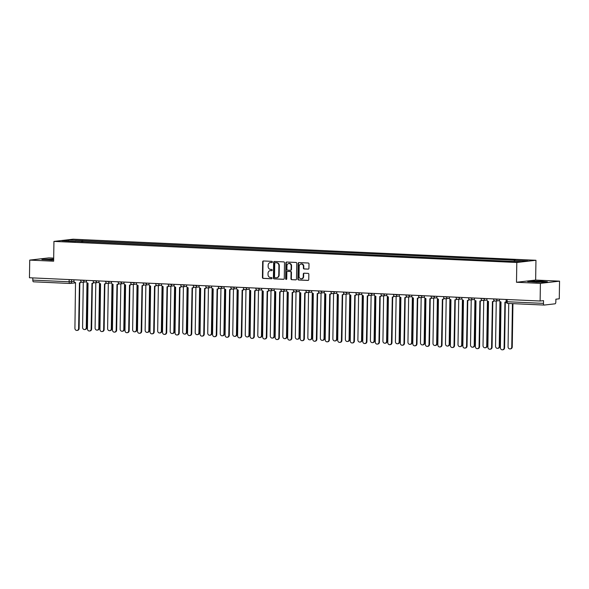 <?xml version="1.0" encoding="UTF-8"?>
<svg xmlns="http://www.w3.org/2000/svg" width="589" height="589" viewBox="0 0 589 589"><rect width="100%" height="100%" fill="white"/><g stroke="black" fill="none" stroke-linecap="round" stroke-linejoin="round"><path stroke-width="0.88" d="M272.376 261.987A0.611 0.552 -96.6 0 0 271.831 261.354L263.467 260.971A0.876 0.788 -96.6 0 0 262.665 261.803L262.422 277.478A0.876 0.788 -96.6 0 0 263.195 278.391L271.558 278.766A0.611 0.552 -96.6 0 0 271.581 277.552L270.491 277.5A2.79 2.518 -96.6 0 1 268.017 274.599L268.039 273.289A2.79 2.518 -96.6 0 1 270.601 270.623L271.684 270.668A0.611 0.552 -96.6 0 0 271.706 269.453L270.623 269.401A2.79 2.518 -96.6 0 1 268.142 266.5L268.164 265.19A2.79 2.518 -96.6 0 1 270.726 262.525L271.809 262.569A0.611 0.552 -96.6 0 0 272.376 261.987M308.135 269.151A0.876 0.788 -96.6 0 0 308.93 268.312L309.004 263.916A0.876 0.788 -96.6 0 0 308.231 263.011L298.94 262.584A0.876 0.788 -96.6 0 0 298.137 263.423L297.894 279.098A0.876 0.788 -96.6 0 0 298.667 280.003L307.959 280.423A0.876 0.788 -96.6 0 0 308.754 279.591L308.842 274.283A0.876 0.788 -96.6 0 0 308.069 273.37L304.093 273.193A0.876 0.788 -96.6 0 0 303.291 274.025L303.247 276.661A2.334 2.106 -96.6 0 1 299.035 276.469L299.197 266.147A2.334 2.106 -96.6 0 1 303.409 266.338L303.379 268.061A0.876 0.788 -96.6 0 0 304.16 268.967L308.356 269.121M516.803 262.488L516.494 282.271L540.4 283.361L540.12 301.016L29.45 277.758L29.73 260.102L53.636 261.192L53.945 241.409L516.803 262.488L535.953 260.279L73.095 239.2L53.945 241.409M284.516 262.804A0.876 0.788 -96.6 0 0 283.743 261.891L274.452 261.472A0.876 0.788 -96.6 0 0 273.649 262.304L273.399 277.979A0.876 0.788 -96.6 0 0 274.179 278.884L283.471 279.311A0.876 0.788 -96.6 0 0 284.266 278.479L284.516 262.804M286.696 262.031L295.987 262.451A0.876 0.788 -96.6 0 1 296.76 263.357L296.51 279.031A0.876 0.788 -96.6 0 1 295.715 279.871L291.732 279.687A0.876 0.788 -96.6 0 1 290.959 278.781L291.062 272.42A0.876 0.788 -96.6 0 0 290.289 271.514L287.653 271.396A0.876 0.788 -96.6 0 0 286.85 272.228L286.747 278.847A0.611 0.552 -96.6 0 1 285.643 278.803L285.893 262.863A0.876 0.788 -96.6 0 1 286.696 262.031M540.4 283.361L559.55 281.152L559.27 298.807L555.883 299.197L555.839 301.951A1.782 0.766 92.6 0 1 555.044 303.814L544.207 305.065A1.782 0.766 92.6 0 1 544.155 305.065L507.814 303.409A1.782 0.766 -87.4 0 1 507.129 301.723L543.47 303.379A1.782 0.766 92.6 0 0 544.155 305.065M53.68 258.115L48.88 257.894L29.73 260.102M559.55 281.152L535.644 280.062L535.953 260.279M540.12 301.016L543.514 300.626L543.47 303.379M69.767 283.456L33.536 281.807A1.782 0.766 -87.4 0 1 33.485 281.807A1.782 0.766 -87.4 0 1 32.8 280.121L69.134 281.778L74.059 281.461M32.829 277.912L32.8 280.121M75.444 241.512L61.904 240.746L68.339 240.003L81.819 240.621L81.326 241.777M514.087 261.339L514.514 260.323L515.419 260.22L81.819 240.621M514.514 260.323L527.994 260.942L521.559 261.685L507.181 261.17L75.385 241.365M53.665 259.05L41.863 259.462L52.723 260.117M516.494 282.271L535.644 280.062M547.417 281.8L541.806 281.196L531.933 281.093L527.663 281.586L543.146 282.293L547.417 281.8M82.696 241.843L82.718 240.518M68.339 240.003L68.78 241.063M272.052 262.517L271.109 262.48A2.79 2.518 -96.6 0 0 270.557 262.517M270.432 270.616A2.79 2.518 -96.6 0 1 270.984 270.579L271.927 270.616M263.555 260.979A0.876 0.788 -96.6 0 0 263.047 261.759L262.804 277.434A0.876 0.788 -96.6 0 0 263.577 278.347L271.801 278.715M274.54 261.472A0.876 0.788 -96.6 0 0 274.032 262.26L273.782 277.934A0.876 0.788 -96.6 0 0 274.562 278.84L283.758 279.26M275.299 262.731A0.611 0.552 -96.6 0 0 274.739 263.312L274.518 277.073A0.611 0.552 -96.6 0 0 275.063 277.706L276.204 277.758A2.79 2.518 -96.6 0 0 278.766 275.085L278.914 265.683A2.79 2.518 -96.6 0 0 276.44 262.782L275.681 262.687A0.611 0.552 -96.6 0 0 275.519 262.701M276.756 277.713A2.79 2.518 -96.6 0 0 279.149 275.041L278.766 275.085M275.681 262.687L276.823 262.738A2.79 2.518 -96.6 0 1 279.296 265.639L279.149 275.041M296.002 279.819L291.732 279.687M287.807 271.382A0.876 0.788 -96.6 0 1 288.036 271.352L290.671 271.47A0.876 0.788 -96.6 0 1 291.445 272.376L291.341 278.737A0.876 0.788 -96.6 0 0 292.115 279.642M286.784 262.031A0.876 0.788 -96.6 0 0 286.276 262.819L286.026 278.759A0.611 0.552 -96.6 0 0 286.453 279.37M291.165 265.83A2.334 2.106 -96.6 0 0 286.953 265.632L286.895 269.269A0.876 0.788 -96.6 0 0 287.668 270.174L290.303 270.299A0.876 0.788 -96.6 0 0 291.106 269.46L291.165 265.83L291.548 265.786A2.334 2.106 -96.6 0 0 288.985 263.401M290.686 270.255A0.876 0.788 -96.6 0 0 291.489 269.416L291.106 269.46M291.548 265.786L291.489 269.416M301.229 263.916A2.334 2.106 -96.6 0 1 303.791 266.294L303.762 268.017A0.876 0.788 -96.6 0 0 304.542 268.923L308.422 269.099M301.597 278.855A2.334 2.106 -96.6 0 0 303.629 276.616L303.247 276.661M304.182 273.193A0.876 0.788 -96.6 0 0 303.674 273.981L303.629 276.616M299.028 262.591A0.876 0.788 -96.6 0 0 298.52 263.379L298.277 279.053A0.876 0.788 -96.6 0 0 299.05 279.959L308.246 280.379M83.292 282.175L82.585 327.425A2.047 1.841 -96.6 0 0 86.274 327.594L86.981 282.691M87.466 283.044L86.767 327.536A2.047 1.841 83.4 0 1 85.162 329.479L84.661 329.538M73.956 279.79L73.942 280.769A1.782 1.605 -96.6 0 0 75.517 282.617L74.921 328.309A2.047 1.841 -96.6 0 0 78.609 328.478L79.449 282.794A1.782 1.605 -96.6 0 0 81.024 281.549M81.363 281.895A1.782 1.605 83.4 0 1 80.178 282.727L79.684 282.786M79.824 282.764L79.11 328.419A2.047 1.841 83.4 0 1 77.498 330.37L77.004 330.422M95.808 282.742L95.094 327.992A2.047 1.841 -96.6 0 0 98.783 328.161L99.489 283.257M99.983 283.611L99.283 328.102A2.047 1.841 83.4 0 1 97.671 330.054L97.178 330.112M108.324 283.316L107.61 328.566A2.047 1.841 -96.6 0 0 111.299 328.736L112.006 283.832M112.499 284.185L111.8 328.677A2.047 1.841 83.4 0 1 110.187 330.62L109.687 330.679M53.658 259.432L45.971 259.683L51.641 260.102M42.835 259.565L53.665 259.241M538.53 282.241L543.301 281.932L537.087 281.498L531.779 281.807L537.448 282.227M528.635 281.689L541.674 281.387L546.482 281.903M86.473 280.357L86.458 281.336A1.782 1.605 -96.6 0 0 88.033 283.184L87.437 328.876A2.047 1.841 -96.6 0 0 91.126 329.045L91.965 283.361A1.782 1.605 -96.6 0 0 93.533 282.116M93.879 282.462A1.782 1.605 83.4 0 1 92.694 283.294L92.193 283.353M92.34 283.338L91.626 328.986A2.047 1.841 83.4 0 1 90.014 330.937L89.513 330.996M98.989 280.931L98.974 281.903A1.782 1.605 -96.6 0 0 100.55 283.751L99.953 329.45A2.047 1.841 -96.6 0 0 103.642 329.619L104.481 283.935A1.782 1.605 -96.6 0 0 106.049 282.691M106.388 283.029A1.782 1.605 83.4 0 1 105.21 283.869L104.709 283.927M104.857 283.905L104.135 329.56A2.047 1.841 83.4 0 1 102.53 331.504L102.03 331.563M120.833 283.883L120.127 329.133A2.047 1.841 -96.6 0 0 123.815 329.303L124.522 284.399M125.008 284.752L124.316 329.244A2.047 1.841 83.4 0 1 122.703 331.195L122.203 331.246M133.35 284.45L132.635 329.707A2.047 1.841 -96.6 0 0 136.331 329.869L137.031 284.966M137.524 285.326L136.825 329.818A2.047 1.841 83.4 0 1 135.22 331.762L134.719 331.821M145.866 285.024L145.152 330.274A2.047 1.841 -96.6 0 0 148.84 330.444L149.547 285.54M150.04 285.893L149.341 330.385A2.047 1.841 83.4 0 1 147.729 332.329L147.235 332.387M111.498 281.498L111.483 282.477A1.782 1.605 -96.6 0 0 113.059 284.325L112.462 330.017A2.047 1.841 -96.6 0 0 116.158 330.186L116.99 284.502A1.782 1.605 -96.6 0 0 118.566 283.257M118.904 283.603A1.782 1.605 83.4 0 1 117.719 284.435L117.226 284.494M117.373 284.48L116.651 330.127A2.047 1.841 83.4 0 1 115.039 332.078L114.546 332.137M124.014 282.065L123.999 283.044A1.782 1.605 -96.6 0 0 125.575 284.892L124.978 330.591A2.047 1.841 -96.6 0 0 128.667 330.753L129.506 285.069A1.782 1.605 -96.6 0 0 131.075 283.824M131.421 284.17A1.782 1.605 83.4 0 1 130.235 285.01L129.742 285.061M129.882 285.047L129.168 330.701A2.047 1.841 83.4 0 1 127.555 332.645L127.062 332.704M136.53 282.639L136.515 283.618A1.782 1.605 -96.6 0 0 138.091 285.466L137.495 331.158A2.047 1.841 -96.6 0 0 141.183 331.327L142.023 285.643A1.782 1.605 -96.6 0 0 143.591 284.399M143.93 284.745A1.782 1.605 83.4 0 1 142.752 285.577L142.251 285.636M142.398 285.621L141.684 331.268A2.047 1.841 83.4 0 1 140.072 333.219L139.571 333.271M149.046 283.206L149.024 284.185A1.782 1.605 -96.6 0 0 150.607 286.033L150.004 331.725A2.047 1.841 -96.6 0 0 153.7 331.894L154.532 286.21A1.782 1.605 -96.6 0 0 156.107 284.966M156.446 285.312A1.782 1.605 83.4 0 1 155.268 286.144L154.767 286.202M154.914 286.188L154.193 331.843A2.047 1.841 83.4 0 1 152.588 333.786L152.087 333.845M161.555 283.78L161.541 284.752A1.782 1.605 -96.6 0 0 163.116 286.6L162.52 332.299A2.047 1.841 -96.6 0 0 166.208 332.468L167.048 286.784A1.782 1.605 -96.6 0 0 168.623 285.54M168.962 285.879A1.782 1.605 83.4 0 1 167.777 286.718L167.283 286.777M167.423 286.755L166.709 332.41A2.047 1.841 83.4 0 1 165.097 334.353L164.603 334.412M174.072 284.347L174.057 285.326A1.782 1.605 -96.6 0 0 175.632 287.174L175.036 332.866A2.047 1.841 -96.6 0 0 178.725 333.035L179.564 287.351A1.782 1.605 -96.6 0 0 181.132 286.107M181.478 286.453A1.782 1.605 83.4 0 1 180.293 287.285L179.792 287.344M179.939 287.329L179.225 332.976A2.047 1.841 83.4 0 1 177.613 334.927L177.112 334.986M186.588 284.914L186.573 285.893A1.782 1.605 -96.6 0 0 188.149 287.741L187.552 333.44A2.047 1.841 -96.6 0 0 191.241 333.61L192.08 287.925A1.782 1.605 -96.6 0 0 193.648 286.674M193.987 287.02A1.782 1.605 83.4 0 1 192.809 287.859L192.308 287.911M192.456 287.896L191.734 333.551A2.047 1.841 83.4 0 1 190.129 335.494L189.629 335.553M199.097 285.488L199.082 286.468A1.782 1.605 -96.6 0 0 200.658 288.315L200.061 334.007A2.047 1.841 -96.6 0 0 203.757 334.177L204.589 288.492A1.782 1.605 -96.6 0 0 206.165 287.248M206.503 287.594A1.782 1.605 83.4 0 1 205.318 288.426L204.825 288.485M204.972 288.47L204.25 334.118A2.047 1.841 83.4 0 1 202.638 336.069L202.145 336.12M211.613 286.055L211.598 287.034A1.782 1.605 -96.6 0 0 213.174 288.882L212.577 334.581A2.047 1.841 -96.6 0 0 216.266 334.743L217.105 289.059A1.782 1.605 -96.6 0 0 218.674 287.815M219.02 288.161A1.782 1.605 83.4 0 1 217.834 288.993L217.341 289.052M217.481 289.037L216.767 334.692A2.047 1.841 83.4 0 1 215.154 336.636L214.661 336.694M224.129 286.629L224.114 287.609A1.782 1.605 -96.6 0 0 225.69 289.449L225.094 335.148A2.047 1.841 -96.6 0 0 228.782 335.318L229.622 289.633A1.782 1.605 -96.6 0 0 231.19 288.389M231.529 288.735A1.782 1.605 83.4 0 1 230.351 289.567L229.85 289.626M229.997 289.604L229.283 335.259A2.047 1.841 83.4 0 1 227.671 337.202L227.17 337.261M236.645 287.196L236.623 288.176A1.782 1.605 -96.6 0 0 238.206 290.024L237.603 335.715A2.047 1.841 -96.6 0 0 241.299 335.885L242.131 290.2A1.782 1.605 -96.6 0 0 243.706 288.956M244.045 289.302A1.782 1.605 83.4 0 1 242.867 290.134L242.366 290.193M242.513 290.178L241.792 335.826A2.047 1.841 83.4 0 1 240.187 337.777L239.686 337.836M249.154 287.763L249.14 288.743A1.782 1.605 -96.6 0 0 250.715 290.591L250.119 336.29A2.047 1.841 -96.6 0 0 253.807 336.459L254.647 290.775A1.782 1.605 -96.6 0 0 256.215 289.53M256.561 289.869A1.782 1.605 83.4 0 1 255.376 290.708L254.882 290.76M255.022 290.745L254.308 336.4A2.047 1.841 83.4 0 1 252.696 338.344L252.202 338.403M261.671 288.338L261.656 289.317A1.782 1.605 -96.6 0 0 263.231 291.165L262.635 336.856A2.047 1.841 -96.6 0 0 266.324 337.026L267.163 291.341A1.782 1.605 -96.6 0 0 268.731 290.097M269.077 290.443A1.782 1.605 83.4 0 1 267.892 291.275L267.391 291.334M267.539 291.319L266.824 336.967A2.047 1.841 83.4 0 1 265.212 338.918L264.711 338.969M274.187 288.904L274.172 289.884A1.782 1.605 -96.6 0 0 275.748 291.732L275.151 337.431A2.047 1.841 -96.6 0 0 278.84 337.593L279.679 291.908A1.782 1.605 -96.6 0 0 281.248 290.664M281.586 291.01A1.782 1.605 83.4 0 1 280.408 291.849L279.908 291.901M280.055 291.886L279.333 337.541A2.047 1.841 83.4 0 1 277.728 339.485L277.228 339.544M286.696 289.479L286.681 290.458A1.782 1.605 -96.6 0 0 288.257 292.306L287.66 337.998A2.047 1.841 -96.6 0 0 291.356 338.167L292.188 292.483A1.782 1.605 -96.6 0 0 293.764 291.238M294.102 291.584A1.782 1.605 83.4 0 1 292.917 292.416L292.424 292.475M292.571 292.453L291.849 338.108A2.047 1.841 83.4 0 1 290.237 340.052L289.744 340.111M299.212 290.046L299.197 291.025A1.782 1.605 -96.6 0 0 300.773 292.873L300.176 338.565A2.047 1.841 -96.6 0 0 303.865 338.734L304.704 293.05A1.782 1.605 -96.6 0 0 306.273 291.805M306.619 292.151A1.782 1.605 83.4 0 1 305.433 292.983L304.94 293.042M305.08 293.027L304.366 338.675A2.047 1.841 83.4 0 1 302.753 340.626L302.253 340.685M311.728 290.613L311.714 291.592A1.782 1.605 -96.6 0 0 313.289 293.44L312.693 339.139A2.047 1.841 -96.6 0 0 316.381 339.308L317.221 293.624A1.782 1.605 -96.6 0 0 318.789 292.38M319.128 292.718A1.782 1.605 83.4 0 1 317.95 293.558L317.449 293.616M317.596 293.594L316.882 339.249A2.047 1.841 83.4 0 1 315.27 341.193L314.769 341.252M324.244 291.187L324.222 292.166A1.782 1.605 -96.6 0 0 325.805 294.014L325.202 339.706A2.047 1.841 -96.6 0 0 328.898 339.875L329.73 294.191A1.782 1.605 -96.6 0 0 331.305 292.947M331.644 293.293A1.782 1.605 83.4 0 1 330.466 294.125L329.965 294.183M330.112 294.169L329.391 339.816A2.047 1.841 83.4 0 1 327.786 341.767L327.285 341.826M336.753 291.754L336.739 292.733A1.782 1.605 -96.6 0 0 338.314 294.581L337.718 340.28A2.047 1.841 -96.6 0 0 341.406 340.442L342.246 294.758A1.782 1.605 -96.6 0 0 343.814 293.513M344.16 293.859A1.782 1.605 83.4 0 1 342.975 294.699L342.481 294.75M342.621 294.736L341.907 340.39A2.047 1.841 83.4 0 1 340.295 342.334L339.801 342.393M158.375 285.591L157.668 330.841A2.047 1.841 -96.6 0 0 161.357 331.011L162.063 286.107M162.557 286.46L161.857 330.952A2.047 1.841 83.4 0 1 160.245 332.903L159.744 332.962M170.891 286.166L170.184 331.416A2.047 1.841 -96.6 0 0 173.873 331.585L174.58 286.681M175.066 287.034L174.366 331.526A2.047 1.841 83.4 0 1 172.761 333.47L172.26 333.529M183.407 286.733L182.693 331.982A2.047 1.841 -96.6 0 0 186.382 332.152L187.088 287.248M187.582 287.601L186.882 332.093A2.047 1.841 83.4 0 1 185.27 334.044L184.777 334.096M195.923 287.299L195.209 332.557A2.047 1.841 -96.6 0 0 198.898 332.719L199.605 287.822M200.098 288.176L199.399 332.667A2.047 1.841 83.4 0 1 197.786 334.611L197.286 334.67M208.432 287.874L207.726 333.124A2.047 1.841 -96.6 0 0 211.414 333.293L212.121 288.389M212.607 288.743L211.915 333.234A2.047 1.841 83.4 0 1 210.302 335.178L209.802 335.237M220.949 288.441L220.234 333.691A2.047 1.841 -96.6 0 0 223.93 333.86L224.63 288.956M225.123 289.309L224.424 333.801A2.047 1.841 83.4 0 1 222.819 335.752L222.318 335.811M233.465 289.015L232.751 334.265A2.047 1.841 -96.6 0 0 236.439 334.434L237.146 289.53M237.639 289.884L236.94 334.375A2.047 1.841 83.4 0 1 235.328 336.319L234.834 336.378M245.974 289.582L245.267 334.832A2.047 1.841 -96.6 0 0 248.956 335.001L249.662 290.097M250.156 290.451L249.456 334.942A2.047 1.841 83.4 0 1 247.844 336.893L247.343 336.952M258.49 290.149L257.783 335.406A2.047 1.841 -96.6 0 0 261.472 335.568L262.179 290.671M262.665 291.025L261.965 335.516A2.047 1.841 83.4 0 1 260.36 337.46L259.859 337.519M271.006 290.723L270.292 335.973A2.047 1.841 -96.6 0 0 273.981 336.142L274.688 291.238M275.181 291.592L274.481 336.083A2.047 1.841 83.4 0 1 272.869 338.034L272.376 338.086M283.523 291.29L282.808 336.54A2.047 1.841 -96.6 0 0 286.497 336.709L287.204 291.805M287.697 292.159L286.998 336.65A2.047 1.841 83.4 0 1 285.385 338.601L284.885 338.66M296.031 291.864L295.325 337.114A2.047 1.841 -96.6 0 0 299.013 337.283L299.72 292.38M300.206 292.733L299.514 337.225A2.047 1.841 83.4 0 1 297.901 339.168L297.401 339.227M308.548 292.431L307.833 337.681A2.047 1.841 -96.6 0 0 311.529 337.85L312.229 292.947M312.722 293.3L312.023 337.791A2.047 1.841 83.4 0 1 310.418 339.743L309.917 339.801M321.064 293.005L320.35 338.255A2.047 1.841 -96.6 0 0 324.038 338.417L324.745 293.521M325.238 293.874L324.539 338.366A2.047 1.841 83.4 0 1 322.927 340.309L322.433 340.368M333.573 293.572L332.866 338.822A2.047 1.841 -96.6 0 0 336.555 338.992L337.261 294.088M337.755 294.441L337.055 338.933A2.047 1.841 83.4 0 1 335.443 340.884L334.942 340.935M346.089 294.139L345.382 339.389A2.047 1.841 -96.6 0 0 349.071 339.558L349.778 294.655M350.264 295.015L349.564 339.5A2.047 1.841 83.4 0 1 347.959 341.451L347.458 341.51M358.605 294.714L357.891 339.963A2.047 1.841 -96.6 0 0 361.58 340.133L362.287 295.229M362.78 295.582L362.08 340.074A2.047 1.841 83.4 0 1 360.468 342.018L359.975 342.076M371.122 295.28L370.407 340.53A2.047 1.841 -96.6 0 0 374.096 340.7L374.803 295.796M375.296 296.149L374.597 340.641A2.047 1.841 83.4 0 1 372.984 342.592L372.484 342.651M383.63 295.855L382.924 341.105A2.047 1.841 -96.6 0 0 386.612 341.274L387.319 296.37M387.805 296.723L387.113 341.215A2.047 1.841 83.4 0 1 385.5 343.159L385 343.218M396.147 296.422L395.433 341.672A2.047 1.841 -96.6 0 0 399.128 341.841L399.828 296.937M400.321 297.29L399.622 341.782A2.047 1.841 83.4 0 1 398.009 343.733L397.516 343.785M349.27 292.328L349.255 293.307A1.782 1.605 -96.6 0 0 350.83 295.155L350.234 340.847A2.047 1.841 -96.6 0 0 353.923 341.016L354.762 295.332A1.782 1.605 -96.6 0 0 356.33 294.088M356.676 294.434A1.782 1.605 83.4 0 1 355.491 295.266L354.99 295.325M355.138 295.31L354.423 340.957A2.047 1.841 83.4 0 1 352.811 342.908L352.31 342.96M361.786 292.895L361.771 293.874A1.782 1.605 -96.6 0 0 363.347 295.722L362.75 341.414A2.047 1.841 -96.6 0 0 366.439 341.583L367.278 295.899A1.782 1.605 -96.6 0 0 368.847 294.655M369.185 295.001A1.782 1.605 83.4 0 1 368.007 295.833L367.507 295.892M367.654 295.877L366.932 341.524A2.047 1.841 83.4 0 1 365.327 343.475L364.827 343.534M374.295 293.469L374.28 294.441A1.782 1.605 -96.6 0 0 375.856 296.289L375.259 341.988A2.047 1.841 -96.6 0 0 378.955 342.157L379.787 296.473A1.782 1.605 -96.6 0 0 381.363 295.229M381.701 295.568A1.782 1.605 83.4 0 1 380.516 296.407L380.023 296.466M380.17 296.444L379.449 342.099A2.047 1.841 83.4 0 1 377.836 344.042L377.343 344.101M386.811 294.036L386.796 295.015A1.782 1.605 -96.6 0 0 388.372 296.863L387.776 342.555A2.047 1.841 -96.6 0 0 391.464 342.724L392.303 297.04A1.782 1.605 -96.6 0 0 393.872 295.796M394.218 296.142A1.782 1.605 83.4 0 1 393.032 296.974L392.539 297.033M392.679 297.018L391.965 342.665A2.047 1.841 83.4 0 1 390.352 344.617L389.852 344.675M408.663 296.989L407.949 342.246A2.047 1.841 -96.6 0 0 411.637 342.408L412.344 297.511M412.837 297.865L412.138 342.356A2.047 1.841 83.4 0 1 410.526 344.3L410.032 344.359M399.327 294.603L399.313 295.582A1.782 1.605 -96.6 0 0 400.888 297.43L400.292 343.129A2.047 1.841 -96.6 0 0 403.98 343.299L404.82 297.614A1.782 1.605 -96.6 0 0 406.388 296.363M406.727 296.709A1.782 1.605 83.4 0 1 405.549 297.548L405.048 297.6M405.195 297.585L404.481 343.24A2.047 1.841 83.4 0 1 402.869 345.183L402.368 345.242M421.172 297.563L420.465 342.813A2.047 1.841 -96.6 0 0 424.154 342.982L424.86 298.078M425.354 298.432L424.654 342.923A2.047 1.841 83.4 0 1 423.042 344.867L422.541 344.926M411.844 295.177L411.821 296.157A1.782 1.605 -96.6 0 0 413.404 298.005L412.801 343.696A2.047 1.841 -96.6 0 0 416.497 343.866L417.329 298.181A1.782 1.605 -96.6 0 0 418.904 296.937M419.243 297.283A1.782 1.605 83.4 0 1 418.065 298.115L417.564 298.174M417.711 298.159L416.99 343.807A2.047 1.841 83.4 0 1 415.385 345.758L414.884 345.809M433.688 298.13L432.981 343.38A2.047 1.841 -96.6 0 0 436.67 343.549L437.377 298.645M437.863 298.998L437.163 343.49A2.047 1.841 83.4 0 1 435.558 345.441L435.057 345.5M424.352 295.744L424.338 296.723A1.782 1.605 -96.6 0 0 425.913 298.571L425.317 344.27A2.047 1.841 -96.6 0 0 429.006 344.432L429.845 298.748A1.782 1.605 -96.6 0 0 431.413 297.504M431.759 297.85A1.782 1.605 83.4 0 1 430.574 298.682L430.08 298.741M430.22 298.726L429.506 344.381A2.047 1.841 83.4 0 1 427.894 346.325L427.4 346.384M446.204 298.704L445.49 343.954A2.047 1.841 -96.6 0 0 449.179 344.123L449.886 299.219M450.379 299.573L449.679 344.064A2.047 1.841 83.4 0 1 448.067 346.008L447.574 346.067M436.869 296.319L436.854 297.298A1.782 1.605 -96.6 0 0 438.43 299.138L437.833 344.837A2.047 1.841 -96.6 0 0 441.522 345.007L442.361 299.322A1.782 1.605 -96.6 0 0 443.929 298.078M444.275 298.417A1.782 1.605 83.4 0 1 443.09 299.256L442.589 299.315M442.737 299.293L442.022 344.948A2.047 1.841 83.4 0 1 440.41 346.892L439.909 346.95M458.721 299.271L458.006 344.521A2.047 1.841 -96.6 0 0 461.695 344.69L462.402 299.786M462.895 300.14L462.196 344.631A2.047 1.841 83.4 0 1 460.583 346.582L460.083 346.634M449.385 296.885L449.37 297.865A1.782 1.605 -96.6 0 0 450.946 299.713L450.349 345.404A2.047 1.841 -96.6 0 0 454.038 345.574L454.877 299.889A1.782 1.605 -96.6 0 0 456.446 298.645M456.784 298.991A1.782 1.605 83.4 0 1 455.606 299.823L455.106 299.882M455.253 299.867L454.531 345.515A2.047 1.841 83.4 0 1 452.926 347.466L452.426 347.525M471.229 299.838L470.523 345.095A2.047 1.841 -96.6 0 0 474.211 345.257L474.918 300.361M475.404 300.714L474.712 345.206A2.047 1.841 83.4 0 1 473.1 347.149L472.599 347.208M461.894 297.452L461.879 298.432A1.782 1.605 -96.6 0 0 463.455 300.28L462.858 345.979A2.047 1.841 -96.6 0 0 466.547 346.148L467.386 300.464A1.782 1.605 -96.6 0 0 468.962 299.219M469.3 299.558A1.782 1.605 83.4 0 1 468.115 300.397L467.622 300.449M467.769 300.434L467.048 346.089A2.047 1.841 83.4 0 1 465.435 348.033L464.942 348.092M483.746 300.412L483.032 345.662A2.047 1.841 -96.6 0 0 486.728 345.831L487.427 300.927M487.92 301.281L487.221 345.772A2.047 1.841 83.4 0 1 485.608 347.716L485.115 347.775M474.41 298.027L474.395 299.006A1.782 1.605 -96.6 0 0 475.971 300.854L475.375 346.546A2.047 1.841 -96.6 0 0 479.063 346.715L479.902 301.031A1.782 1.605 -96.6 0 0 481.471 299.786M481.817 300.132A1.782 1.605 83.4 0 1 480.631 300.964L480.138 301.023M480.278 301.008L479.564 346.656A2.047 1.841 83.4 0 1 477.951 348.607L477.451 348.659M496.262 300.979L495.548 346.229A2.047 1.841 -96.6 0 0 499.236 346.398L499.943 301.494M500.436 301.848L499.737 346.339A2.047 1.841 83.4 0 1 498.125 348.29L497.631 348.349M486.926 298.594L486.912 299.573A1.782 1.605 -96.6 0 0 488.487 301.421L487.891 347.12A2.047 1.841 -96.6 0 0 491.579 347.282L492.419 301.597A1.782 1.605 -96.6 0 0 493.987 300.353M494.326 300.699A1.782 1.605 83.4 0 1 493.148 301.531L492.647 301.59M492.794 301.575L492.08 347.23A2.047 1.841 83.4 0 1 490.468 349.174L489.967 349.233M508.741 303.453L508.064 346.803A2.047 1.841 -96.6 0 0 511.753 346.973L512.437 303.622M512.931 303.644L512.253 346.914A2.047 1.841 83.4 0 1 510.641 348.857L510.14 348.916M499.443 299.168L499.42 300.147A1.782 1.605 -96.6 0 0 501.003 301.988L500.4 347.687A2.047 1.841 -96.6 0 0 504.096 347.856L504.928 302.172A1.782 1.605 -96.6 0 0 506.12 301.656M506.15 301.958A1.782 1.605 83.4 0 1 505.664 302.105L505.163 302.164M505.31 302.142L504.589 347.797A2.047 1.841 83.4 0 1 502.984 349.741L502.483 349.8M544.103 305.058L507.865 303.409A1.782 0.766 -87.4 0 1 507.814 303.409A1.782 1.782 0 0 1 506.12 301.605L507.129 301.723L507.166 299.514M71.541 279.679L71.505 281.756A1.782 1.605 -96.6 0 1 69.87 283.464A1.782 0.766 -87.4 0 1 69.819 283.464A1.782 0.766 -87.4 0 1 69.134 281.778L69.171 279.569M497.02 299.057L498.92 299.138M484.504 298.483L486.411 298.571M471.988 297.916L473.895 298.005M459.479 297.342L461.378 297.43M446.963 296.775L448.87 296.863M434.446 296.208L436.353 296.289M421.938 295.634L423.837 295.722M409.421 295.067L411.321 295.155M396.905 294.493L398.812 294.581M384.389 293.926L386.296 294.014M371.88 293.359L373.779 293.44M359.364 292.785L361.271 292.873M346.847 292.218L348.754 292.306M334.338 291.643L336.238 291.732M321.822 291.076L323.722 291.165M309.306 290.51L311.213 290.591M296.79 289.935L298.697 290.024M284.281 289.368L286.18 289.449M271.765 288.794L273.671 288.882M259.248 288.227L261.155 288.315M246.739 287.653L248.639 287.741M234.223 287.086L236.123 287.174M221.707 286.519L223.614 286.6M209.191 285.945L211.098 286.033M196.682 285.378L198.581 285.466M184.166 284.804L186.072 284.892M171.649 284.237L173.556 284.325M159.14 283.67L161.04 283.751M146.624 283.095L148.524 283.184M134.108 282.529L136.015 282.617M121.592 281.954L123.499 282.043M109.083 281.387L110.982 281.476M96.567 280.82L98.473 280.901M84.05 280.246L85.957 280.335M80.671 280.092L84.05 280.555A1.782 1.605 83.4 0 1 82.416 282.256M93.187 280.666L96.559 281.122A1.782 1.605 83.4 0 1 94.932 282.823M105.696 281.233L109.075 281.697A1.782 1.605 83.4 0 1 107.441 283.397M118.212 281.8L121.592 282.264A1.782 1.605 83.4 0 1 119.957 283.964M130.729 282.374L134.108 282.83A1.782 1.605 83.4 0 1 132.473 284.539M143.245 282.941L146.617 283.405A1.782 1.605 83.4 0 1 144.99 285.105M155.754 283.515L159.133 283.972A1.782 1.605 83.4 0 1 157.499 285.672M168.27 284.082L171.649 284.546A1.782 1.605 83.4 0 1 170.015 286.247M180.786 284.649L184.158 285.113A1.782 1.605 83.4 0 1 182.531 286.814M193.295 285.223L196.674 285.687A1.782 1.605 83.4 0 1 195.04 287.388M205.811 285.79L209.191 286.254A1.782 1.605 83.4 0 1 207.556 287.955M218.328 286.364L221.707 286.821A1.782 1.605 83.4 0 1 220.072 288.522M230.844 286.931L234.216 287.395A1.782 1.605 83.4 0 1 232.589 289.096M243.353 287.506L246.732 287.962A1.782 1.605 83.4 0 1 245.098 289.663M255.869 288.073L259.248 288.536A1.782 1.605 83.4 0 1 257.614 290.237M268.385 288.639L271.757 289.103A1.782 1.605 83.4 0 1 270.13 290.804M280.894 289.214L284.273 289.67A1.782 1.605 83.4 0 1 282.639 291.371M293.41 289.781L296.79 290.244A1.782 1.605 83.4 0 1 295.155 291.945M305.927 290.355L309.299 290.811A1.782 1.605 83.4 0 1 307.672 292.512M318.443 290.922L321.815 291.386A1.782 1.605 83.4 0 1 320.188 293.086M330.952 291.489L334.331 291.953A1.782 1.605 83.4 0 1 332.697 293.653M343.468 292.063L346.847 292.519A1.782 1.605 83.4 0 1 345.213 294.228M355.984 292.63L359.356 293.094A1.782 1.605 83.4 0 1 357.729 294.794M368.493 293.204L371.873 293.661A1.782 1.605 83.4 0 1 370.238 295.361M381.009 293.771L384.389 294.235A1.782 1.605 83.4 0 1 382.754 295.936M393.526 294.338L396.898 294.802A1.782 1.605 83.4 0 1 395.271 296.503M406.042 294.912L409.414 295.376A1.782 1.605 83.4 0 1 407.779 297.077M418.551 295.479L421.93 295.943A1.782 1.605 83.4 0 1 420.296 297.644M431.067 296.053L434.446 296.51A1.782 1.605 83.4 0 1 432.812 298.211M443.583 296.62L446.955 297.084A1.782 1.605 83.4 0 1 445.328 298.785M456.092 297.195L459.472 297.651A1.782 1.605 83.4 0 1 457.837 299.352M468.608 297.762L471.988 298.225A1.782 1.605 83.4 0 1 470.353 299.926M481.125 298.328L484.497 298.792A1.782 1.605 83.4 0 1 482.87 300.493M493.641 298.903L497.013 299.359A1.782 1.605 83.4 0 1 495.378 301.06M271.109 262.48L270.726 262.525M270.984 270.579L270.601 270.623M263.577 278.347L263.195 278.391M262.804 277.434L262.422 277.478M263.047 261.759L262.665 261.803M274.562 278.84L274.179 278.884M273.782 277.934L273.399 277.979M274.032 262.26L273.649 262.304M279.296 265.639L278.914 265.683M276.823 262.738L276.44 262.782M291.341 278.737L290.959 278.781M291.445 272.376L291.062 272.42M290.671 271.47L290.289 271.514M288.036 271.352L287.653 271.396M286.026 278.759L285.643 278.803M286.276 262.819L285.893 262.863M304.542 268.923L304.16 268.967M303.762 268.017L303.379 268.061M303.791 266.294L303.409 266.338M303.674 273.981L303.291 274.025M299.05 279.959L298.667 280.003M298.277 279.053L297.894 279.098M298.52 263.379L298.137 263.423M86.767 327.536L86.274 327.594M78.609 328.478L79.11 328.419M99.283 328.102L98.783 328.161M111.8 328.677L111.299 328.736M91.126 329.045L91.626 328.986M103.642 329.619L104.135 329.56M124.316 329.244L123.815 329.303M136.825 329.818L136.331 329.869M149.341 330.385L148.84 330.444M116.158 330.186L116.651 330.127M128.667 330.753L129.168 330.701M141.183 331.327L141.684 331.268M153.7 331.894L154.193 331.843M166.208 332.468L166.709 332.41M178.725 333.035L179.225 332.976M191.241 333.61L191.734 333.551M203.757 334.177L204.25 334.118M216.266 334.743L216.767 334.692M228.782 335.318L229.283 335.259M241.299 335.885L241.792 335.826M253.807 336.459L254.308 336.4M266.324 337.026L266.824 336.967M278.84 337.593L279.333 337.541M291.356 338.167L291.849 338.108M303.865 338.734L304.366 338.675M316.381 339.308L316.882 339.249M328.898 339.875L329.391 339.816M341.406 340.442L341.907 340.39M161.857 330.952L161.357 331.011M174.366 331.526L173.873 331.585M186.882 332.093L186.382 332.152M199.399 332.667L198.898 332.719M211.915 333.234L211.414 333.293M224.424 333.801L223.93 333.86M236.94 334.375L236.439 334.434M249.456 334.942L248.956 335.001M261.965 335.516L261.472 335.568M274.481 336.083L273.981 336.142M286.998 336.65L286.497 336.709M299.514 337.225L299.013 337.283M312.023 337.791L311.529 337.85M324.539 338.366L324.038 338.417M337.055 338.933L336.555 338.992M349.564 339.5L349.071 339.558M362.08 340.074L361.58 340.133M374.597 340.641L374.096 340.7M387.113 341.215L386.612 341.274M399.622 341.782L399.128 341.841M353.923 341.016L354.423 340.957M366.439 341.583L366.932 341.524M378.955 342.157L379.449 342.099M391.464 342.724L391.965 342.665M412.138 342.356L411.637 342.408M403.98 343.299L404.481 343.24M424.654 342.923L424.154 342.982M416.497 343.866L416.99 343.807M437.163 343.49L436.67 343.549M429.006 344.432L429.506 344.381M449.679 344.064L449.179 344.123M441.522 345.007L442.022 344.948M462.196 344.631L461.695 344.69M454.038 345.574L454.531 345.515M474.712 345.206L474.211 345.257M466.547 346.148L467.048 346.089M487.221 345.772L486.728 345.831M479.063 346.715L479.564 346.656M499.737 346.339L499.236 346.398M491.579 347.282L492.08 347.23M512.253 346.914L511.753 346.973M504.096 347.856L504.589 347.797M80.664 280.452A1.782 1.782 0 0 0 82.644 282.249L86.502 281.8M93.18 281.027A1.782 1.782 0 0 0 95.16 282.816L99.018 282.374M105.696 281.594A1.782 1.782 0 0 0 107.677 283.39L111.535 282.941M118.205 282.16A1.782 1.782 0 0 0 120.193 283.957L124.051 283.515M130.721 282.735A1.782 1.782 0 0 0 132.702 284.524L136.56 284.082M143.237 283.302A1.782 1.782 0 0 0 145.218 285.098L149.076 284.649M155.754 283.876A1.782 1.782 0 0 0 157.734 285.665L161.592 285.223M168.263 284.443A1.782 1.782 0 0 0 170.243 286.239L174.101 285.79M180.779 285.01A1.782 1.782 0 0 0 182.759 286.806L186.617 286.364M193.295 285.584A1.782 1.782 0 0 0 195.276 287.38L199.134 286.931M205.804 286.151A1.782 1.782 0 0 0 207.792 287.947L211.65 287.498M218.32 286.725A1.782 1.782 0 0 0 220.301 288.514L224.159 288.073M230.836 287.292A1.782 1.782 0 0 0 232.817 289.089L236.675 288.639M243.353 287.859A1.782 1.782 0 0 0 245.333 289.655L249.191 289.214M255.862 288.433A1.782 1.782 0 0 0 257.842 290.23L261.7 289.781M268.378 289A1.782 1.782 0 0 0 270.358 290.797L274.216 290.348M280.894 289.574A1.782 1.782 0 0 0 282.875 291.364L286.733 290.922M293.403 290.141A1.782 1.782 0 0 0 295.391 291.938L299.249 291.489M305.919 290.716A1.782 1.782 0 0 0 307.9 292.505L311.758 292.063M318.435 291.283A1.782 1.782 0 0 0 320.416 293.079L324.274 292.63M330.952 291.849A1.782 1.782 0 0 0 332.932 293.646L336.79 293.204M343.461 292.424A1.782 1.782 0 0 0 345.441 294.213L349.299 293.771M355.977 292.991A1.782 1.782 0 0 0 357.957 294.787L361.815 294.338M368.493 293.565A1.782 1.782 0 0 0 370.474 295.354L374.332 294.912M381.002 294.132A1.782 1.782 0 0 0 382.99 295.928L386.848 295.479M393.518 294.699A1.782 1.782 0 0 0 395.499 296.495L399.357 296.053M406.035 295.273A1.782 1.782 0 0 0 408.015 297.062L411.873 296.62M418.551 295.84A1.782 1.782 0 0 0 420.531 297.636L424.389 297.187M431.06 296.414A1.782 1.782 0 0 0 433.04 298.203L436.898 297.762M443.576 296.981A1.782 1.782 0 0 0 445.556 298.778L449.414 298.328M456.092 297.548A1.782 1.782 0 0 0 458.073 299.345L461.931 298.903M468.601 298.122A1.782 1.782 0 0 0 470.589 299.919L474.447 299.47M481.117 298.689A1.782 1.782 0 0 0 483.098 300.486L486.956 300.037M493.634 299.264A1.782 1.782 0 0 0 495.614 301.053L499.472 300.611M506.15 299.47L506.12 301.605M75.635 282.816L70.106 283.449A1.782 1.782 0 0 1 69.819 283.464L33.485 281.807M270.749 262.488L270.366 262.532M270.623 270.587L270.241 270.631M275.6 262.687L275.218 262.731M276.948 277.706L276.565 277.75M287.918 271.36L287.535 271.404M289.177 263.371L288.794 263.416M290.804 270.248L290.421 270.292M301.421 263.879L301.038 263.924M301.789 278.84L301.406 278.884"/></g></svg>
